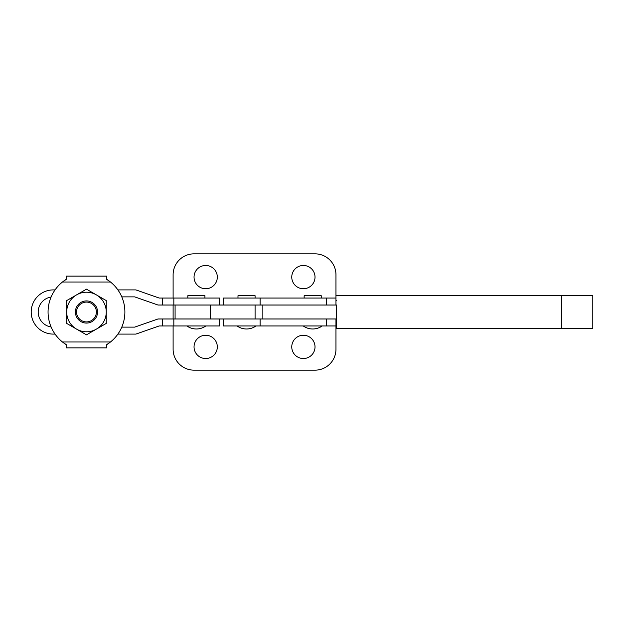 <?xml version="1.0" encoding="UTF-8"?>
<svg xmlns="http://www.w3.org/2000/svg" width="624" height="624" viewBox="0 0 624 624"><rect width="100%" height="100%" fill="white"/><g stroke="black" fill="none" stroke-linecap="round" stroke-linejoin="round"><path stroke-width="0.94" d="M561.421 328.286L561.421 295.714L592.8 295.714L592.8 328.286L336.617 328.286L336.57 305.019M336.617 328.286L336.57 318.981M335.962 318.981L335.962 325.962L260.099 325.962L260.099 318.981L336.609 318.981L336.609 305.019L227.635 305.019M561.421 295.714L336.617 295.714M255.083 318.981L210.608 318.981L210.608 305.019L255.083 305.019L255.083 318.981M260.099 325.962L223.275 325.962L223.275 318.981M260.099 318.981L227.635 318.981M255.083 298.038L255.083 295.714L237.986 295.714L237.986 298.038M321.243 298.038L321.243 295.714L304.145 295.714L304.145 298.038M335.962 305.019L335.962 298.038L223.275 298.038L223.275 305.019M204.922 298.038L204.922 295.714L187.824 295.714L187.824 298.038M55.06 289.903L53.297 289.903A22.097 22.097 0 0 0 31.2 312A22.097 22.097 0 0 0 53.297 334.097L55.06 334.097M51.098 326.96A15.124 15.124 0 0 1 51.098 297.04M117.889 334.097L135.892 334.097L159.151 325.962L219.64 325.962L219.64 318.981L157.966 318.981L134.698 327.124L121.781 327.124M121.781 296.876L134.698 296.876L157.966 305.019L219.64 305.019L219.64 298.038L159.151 298.038L135.892 289.903L117.889 289.903M217.316 277.103A11.63 11.63 0 0 0 205.678 265.473A11.63 11.63 0 0 0 194.048 277.103A11.63 11.63 0 0 0 205.678 288.733A11.63 11.63 0 0 0 217.316 277.103M315.019 277.103A11.63 11.63 0 0 0 303.389 265.473A11.63 11.63 0 0 0 291.759 277.103A11.63 11.63 0 0 0 303.389 288.733A11.63 11.63 0 0 0 315.019 277.103M291.759 346.897A11.63 11.63 0 0 1 303.389 335.267A11.63 11.63 0 0 1 315.019 346.897A11.63 11.63 0 0 1 303.389 358.527A11.63 11.63 0 0 1 291.759 346.897M194.048 346.897A11.63 11.63 0 0 1 205.678 335.267A11.63 11.63 0 0 1 217.316 346.897A11.63 11.63 0 0 1 205.678 358.527A11.63 11.63 0 0 1 194.048 346.897M336.57 300.37L335.962 300.37L335.962 274.778A20.935 20.935 0 0 0 315.019 253.843L194.048 253.843A20.935 20.935 0 0 0 173.113 274.778L173.113 298.038M336.57 323.63L335.962 323.63L335.962 349.222A20.935 20.935 0 0 1 315.019 370.157L194.048 370.157A20.935 20.935 0 0 1 173.113 349.222L173.113 325.962M173.113 305.019L173.113 318.981M86.479 300.924A11.076 11.076 0 0 1 97.547 312A11.076 11.076 0 0 1 86.479 323.076A11.076 11.076 0 0 1 75.403 312A11.076 11.076 0 0 1 86.479 300.924M86.479 321.914A9.914 9.914 0 0 0 96.385 312A9.914 9.914 0 0 0 86.479 302.086A9.914 9.914 0 0 0 76.565 312A9.914 9.914 0 0 0 86.479 321.914M62.478 282.009A38.407 38.407 0 0 1 66.245 279.349L62.478 282.009L66.245 279.349L66.245 276.104L106.712 276.104L106.712 279.349A38.407 38.407 0 0 1 110.471 282.009L106.712 279.349L110.471 282.009L62.478 282.009A38.407 38.407 0 0 0 62.478 341.991L66.245 344.651L62.478 341.991L110.471 341.991L106.712 344.651L106.712 347.896L66.245 347.896L66.245 344.651A38.407 38.407 0 0 1 62.478 341.991M66.698 300.581L86.479 289.169L106.252 300.581L106.252 312A19.773 19.773 0 0 0 76.588 294.871A19.773 19.773 0 0 0 66.698 312L66.698 300.581M106.252 323.419L106.252 312A19.773 19.773 0 0 1 96.361 329.129L86.479 334.831L66.698 323.419L66.698 312A19.773 19.773 0 0 0 96.361 329.129L106.252 323.419M110.471 341.991A38.407 38.407 0 0 1 106.712 344.651L110.471 341.991A38.407 38.407 0 0 0 110.471 282.009M262.852 318.981L262.852 305.019M326.258 325.962L326.258 318.981M260.099 298.038L260.099 305.019M326.258 298.038L326.258 305.019M162.56 318.981L162.56 325.962M162.56 298.038L162.56 305.019M173.831 298.038L173.831 305.019M173.831 318.981L173.831 325.962M175.087 318.981L175.087 305.019M303.241 325.962A16.286 16.286 0 0 0 322.148 325.962M237.081 325.962A16.286 16.286 0 0 0 255.988 325.962M186.919 325.962A16.286 16.286 0 0 0 205.826 325.962"/></g></svg>
